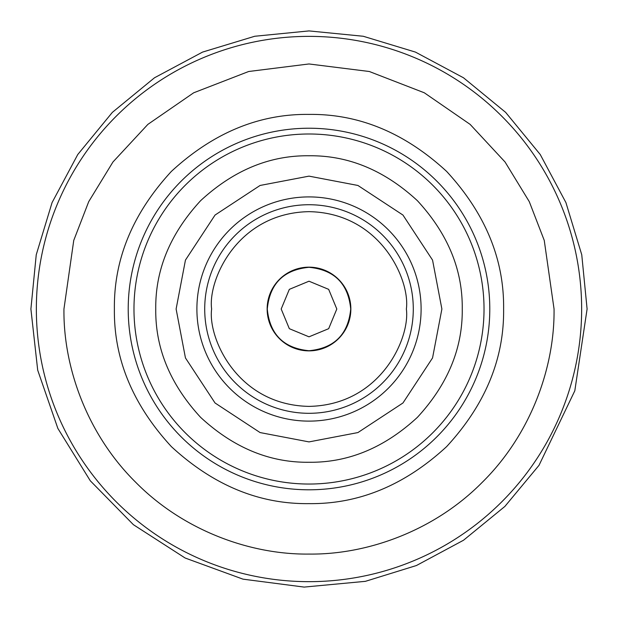 <?xml version="1.0" encoding="UTF-8"?>
<svg xmlns="http://www.w3.org/2000/svg" width="618" height="618" viewBox="0 0 618 618"><rect width="100%" height="100%" fill="white"/><g stroke="black" fill="none" stroke-linecap="round" stroke-linejoin="round"><path stroke-width="0.93" d="M63.948 309.015C63.221 367.092 87.068 434.3 135.721 482.295C183.716 530.947 250.923 554.794 309 554.076C367.077 554.794 434.284 530.947 482.279 482.295C530.932 434.3 554.779 367.1 554.052 309.015L544.249 240.402L529.271 201.63L505.045 161.986L470.136 124.388L424.319 92.793L369.325 71.503L309 63.963L248.675 71.503L193.681 92.793L147.864 124.388L112.955 161.986L88.729 201.63L73.751 240.402L63.948 309.015M503.616 309.015C504.218 358.888 485.223 404.759 446.613 446.629C404.744 485.238 358.873 504.234 309 503.631C259.127 504.242 213.256 485.238 171.387 446.629C132.785 404.767 113.782 358.896 114.384 309.015C113.782 259.143 132.777 213.272 171.387 171.402C213.256 132.8 259.127 113.797 309 114.4C358.873 113.797 404.744 132.8 446.613 171.402C485.215 213.272 504.218 259.143 503.616 309.015M462.249 309.015C462.72 269.749 447.764 233.627 417.359 200.657C384.396 170.259 348.274 155.296 309 155.767C269.726 155.296 233.612 170.259 200.641 200.657C170.236 233.619 155.28 269.742 155.751 309.015C155.28 348.289 170.236 384.411 200.641 417.382C233.604 447.78 269.726 462.743 309 462.264C348.274 462.743 384.388 447.78 417.359 417.382C447.764 384.411 462.72 348.289 462.249 309.015M267.146 309.015A41.854 41.854 0 0 1 309 267.161A41.854 41.854 0 0 1 350.854 309.015A41.854 41.854 0 0 1 309 350.869A41.854 41.854 0 0 1 267.146 309.015M267.285 309.015C269.757 283.677 283.662 269.772 309 267.3C334.338 269.772 348.243 283.677 350.715 309.015C348.243 334.353 334.338 348.258 309 350.73C283.662 348.258 269.757 334.353 267.285 309.015M336.81 309.015L328.668 289.355L309 281.205L289.332 289.355L281.19 309.015L289.332 328.683L309 336.825L328.668 328.683L336.81 309.015M581.646 309.015A272.646 272.646 0 0 1 309 581.662A272.646 272.646 0 0 1 36.354 309.015A272.646 272.646 0 0 1 309 36.369A272.646 272.646 0 0 1 581.646 309.015M489.788 309.015A180.788 180.788 0 0 1 309 489.804A180.788 180.788 0 0 1 128.212 309.015A180.788 180.788 0 0 1 309 128.227A180.788 180.788 0 0 1 489.788 309.015M133.975 309.015A175.025 175.025 0 0 0 309 484.041A175.025 175.025 0 0 0 484.025 309.015A175.025 175.025 0 0 0 309 133.998A175.025 175.025 0 0 0 133.975 309.015M441.885 309.015L432.554 357.93L402.959 402.982L357.915 432.569L309 441.901L260.085 432.569L215.041 402.982L185.446 357.93L176.115 309.015L185.446 260.101L215.041 215.056L260.085 185.462L309 176.138L357.915 185.462L402.959 215.056L432.554 260.101L441.885 309.015M421.105 309.015A112.105 112.105 0 0 0 309 196.91A112.105 112.105 0 0 0 196.895 309.015A112.105 112.105 0 0 0 309 421.121A112.105 112.105 0 0 0 421.105 309.015M204.712 309.015A104.287 104.287 0 0 1 309 204.728A104.287 104.287 0 0 1 413.287 309.015A104.287 104.287 0 0 1 309 413.303A104.287 104.287 0 0 1 204.712 309.015M406.366 309.015C410.275 337.498 381.067 405.053 309 406.381C236.933 405.053 207.725 337.498 211.634 309.015C207.725 280.541 236.933 212.986 309 211.657C381.067 212.986 410.275 280.541 406.366 309.015M30.9 309.015L37.698 370.159L57.868 428.436L90.305 480.804L133.411 524.697L185.13 558.008L242.99 579.151L304.141 587.085L365.392 581.337L416.432 565.524L463.508 540.248L504.875 506.436L539.012 465.331L574.81 390.792L587.1 309.015L581.754 254.763L565.926 202.588L540.232 154.508L505.64 112.368L463.5 77.783L415.42 52.082L363.253 36.261L309 30.915L254.74 36.261L202.573 52.09L154.492 77.783L112.352 112.376L77.768 154.515L52.067 202.596L36.246 254.763L30.9 309.015"/></g></svg>
